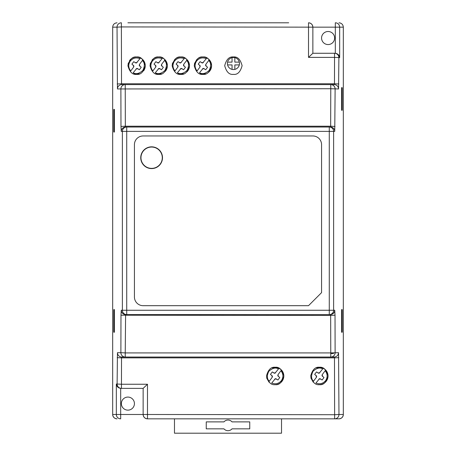<?xml version="1.0" encoding="UTF-8"?>
<svg xmlns="http://www.w3.org/2000/svg" width="456" height="456" viewBox="0 0 456 456"><rect width="100%" height="100%" fill="white"/><g stroke="black" fill="none" stroke-linecap="round" stroke-linejoin="round"><path stroke-width="0.68" d="M239.474 63.515A6.025 6.025 0 0 1 230.428 68.731A6.025 6.025 0 0 1 230.428 58.294A6.025 6.025 0 0 1 239.474 63.515M239.309 64.906L234.84 64.906L234.84 69.375M232.053 69.375L232.053 64.906L227.578 64.906M227.578 62.124L232.053 62.119L232.053 57.65M234.834 57.65L234.834 62.119L239.309 62.119M197.459 58.904A8.704 8.704 0 0 1 209.674 60.243A8.704 8.704 0 0 1 208.369 72.464M174.659 59.525A8.704 8.704 0 0 1 186.949 59.559A8.704 8.704 0 0 1 186.949 71.848M208.449 58.995L211.481 64.273M172.248 64.171L175.229 59.006L172.391 63.521M186.339 59.006L189.371 64.279M162.285 157.713A10.665 10.665 0 0 1 146.29 166.947A10.665 10.665 0 0 1 146.29 148.479A10.665 10.665 0 0 1 162.285 157.713M186.31 58.978L184.714 57.941L184.184 58.647L184.714 57.941A8.704 8.704 0 0 1 186.823 59.44L187.148 59.77L186.618 60.477L186.931 60.055M183.454 65.328L183.7 64.359L186.618 60.477C189.029 62.78 189.172 66.091 187.051 70.412C183.489 73.655 180.268 74.436 177.39 72.766L180.992 68.411M181.163 68.371L183.614 69.734L185.444 67.3L183.489 65.499M178.119 66.086L177.868 67.055L174.95 70.936C172.482 67.727 172.334 64.416 174.523 61.001C177.19 57.952 180.411 57.165 184.184 58.647L180.576 63.002M180.405 63.036L177.96 61.68L176.13 64.114L178.079 65.915M181.266 62.529L179.436 62.791M177.606 65.225L177.868 67.055M183.962 66.188L183.7 64.359M180.302 68.884L182.132 68.622M208.415 58.972L206.825 57.929L206.289 58.642L206.825 57.929A8.704 8.704 0 0 1 208.933 59.434L209.258 59.759L208.728 60.471L209.042 60.049M205.559 65.322L205.81 64.353L208.728 60.471C211.134 62.768 211.282 66.08 209.156 70.401C205.599 73.644 202.379 74.431 199.5 72.76L203.102 68.406M203.273 68.366L205.719 69.728L207.548 67.288L205.599 65.487M200.224 66.08L199.979 67.043L197.06 70.931C194.587 67.716 194.444 64.404 196.627 60.996C199.3 57.946 202.515 57.16 206.289 58.642L202.686 62.996M202.515 63.031L200.07 61.674L198.24 64.108L200.19 65.909M203.376 62.523L201.546 62.78M199.717 65.219L199.979 67.043M206.072 66.177L205.81 64.353M202.413 68.873L204.242 68.617M320.42 367.325A8.704 8.704 0 0 1 327.967 377.021A8.704 8.704 0 0 1 318.299 384.607M274.25 367.314A8.704 8.704 0 0 1 283.769 375.083A8.704 8.704 0 0 1 276.034 384.63M316.39 367.804L322.352 367.798L317.011 367.599M327.91 377.42L324.854 382.687M272.129 367.815L278.131 367.815L272.745 367.61M283.695 377.437L280.639 382.704M142.09 58.995L140.499 57.952L139.963 58.664L140.499 57.952A8.704 8.704 0 0 1 142.608 59.451L145.156 64.296A8.704 8.704 0 0 1 143.64 70.794A8.704 8.704 0 0 0 141.668 58.67A8.704 8.704 0 0 0 129.532 60.591M142.933 59.782L142.403 60.488C144.808 62.791 144.957 66.103 142.831 70.423C139.274 73.667 136.053 74.453 133.169 72.778L136.777 68.423M136.948 68.389L139.393 69.751L141.223 67.311L139.274 65.51M139.234 65.339L139.485 64.376L142.717 60.072M133.899 66.103L133.654 67.066L130.735 70.948C128.261 67.739 128.119 64.427 130.302 61.018C132.97 57.969 136.19 57.182 139.963 58.664L136.361 63.013M136.19 63.053L133.745 61.691L131.915 64.131L133.864 65.932M142.608 59.451L145.014 63.618A8.704 8.704 0 0 1 145.15 64.262L145.014 63.618A8.704 8.704 0 0 1 145.15 64.262L142.124 59.018M137.051 62.546L135.221 62.803M133.391 65.242L133.654 67.066M139.747 66.2L139.485 64.376M136.087 68.896L137.917 68.639M152.03 60.089A8.704 8.704 0 0 1 164.28 59.052A8.704 8.704 0 0 1 165.357 71.29A8.704 8.704 0 0 0 167.261 64.29A8.704 8.704 0 0 1 165.357 71.29M150.138 64.182L153.119 59.012L150.275 63.532M164.228 59.012L167.124 63.612A8.704 8.704 0 0 1 167.255 64.256A8.704 8.704 0 0 0 167.124 63.612L164.2 58.984L167.261 64.29M128.028 64.193L131.009 59.023L128.164 63.549M164.2 58.989L162.604 57.946L162.074 58.653L162.604 57.946A8.704 8.704 0 0 1 164.719 59.445M165.043 59.776L164.508 60.483C166.919 62.785 167.061 66.097 164.941 70.418C161.384 73.661 158.164 74.448 155.279 72.772L158.887 68.417M159.058 68.383L161.504 69.739L163.333 67.306L161.384 65.504M161.344 65.333L161.595 64.364L164.821 60.067M156.009 66.091L155.758 67.06L152.845 70.942C150.372 67.733 150.229 64.421 152.412 61.007C155.08 57.958 158.3 57.177 162.074 58.653L158.466 63.008M158.295 63.048L155.849 61.685L154.02 64.119L155.975 65.921M159.155 62.535L157.331 62.797M155.502 65.231L155.758 67.06M161.851 66.194L161.595 64.364M158.198 68.89L160.022 68.628M323.258 368.197L322.723 368.904L323.258 368.197L325.692 370.027L325.162 370.734L325.692 370.027M321.999 375.584L322.244 374.615L325.162 370.734C327.636 373.943 327.778 377.255 325.59 380.669C322.922 383.718 319.702 384.499 315.934 383.023L319.536 378.668M312.964 381.9L313.494 381.193C311.083 378.89 310.941 375.579 313.067 371.258C316.624 368.015 319.844 367.228 322.723 368.904L319.12 373.259M318.949 373.293L316.504 371.936L314.674 374.37L316.624 376.171M316.658 376.342L316.413 377.311L313.181 381.609M319.707 378.628L322.153 379.99L323.982 377.557L322.033 375.755M318.847 379.141L320.676 378.879M322.506 376.445L322.244 374.615M316.15 375.482L316.413 377.311M319.81 372.786L317.98 373.048M279.038 368.209L278.508 368.915L279.038 368.209L281.477 370.038L280.942 370.745L281.477 370.038M268.749 381.917L269.279 381.205C266.868 378.907 266.726 375.596 268.846 371.275C272.403 368.032 275.623 367.245 278.508 368.915L274.905 373.27M274.734 373.31L272.283 371.948L270.454 374.387L272.409 376.183M272.443 376.354L272.192 377.323L268.966 381.626M277.778 375.596L278.029 374.632L280.942 370.745C283.415 373.96 283.558 377.272 281.375 380.68C278.707 383.73 275.487 384.516 271.713 383.034L275.321 378.679M275.492 378.645L277.938 380.002L279.767 377.568L277.818 375.767M274.632 379.153L276.456 378.896M278.285 376.457L278.029 374.632M271.936 375.499L272.192 377.323M275.589 372.803L273.765 373.059M332.646 353.56L331.461 353.56M333.632 353.434L331.461 353.434M341.618 87.991L342.239 87.991L341.618 87.997M342.239 109.93L341.618 109.93L342.239 109.93L342.239 87.991M341.618 309.943L342.239 309.943L341.618 309.955M342.239 331.888L341.618 331.888L342.239 331.888L342.239 309.943M113.761 331.888L114.382 331.882L113.761 331.888L113.761 309.943L114.382 309.943M114.382 309.955L113.761 309.943M113.761 131.693L114.382 131.687L113.761 131.693L113.761 109.748L114.382 109.748L113.761 109.748M117.021 418.836L117.027 418.836A4.355 4.355 0 0 1 112.672 414.487C112.945 417.109 114.399 418.562 117.027 418.836M334.544 53.266L334.544 57.388L308.512 57.388L312.862 53.266L312.867 27.155L312.867 53.266L334.544 53.266A4.355 4.343 90 0 1 338.888 57.616L338.546 88.954A4.355 4.343 -90 0 0 334.197 84.599L330.771 84.599A4.355 4.343 90 0 1 335.12 88.954L334.744 131.385A4.355 4.343 -90 0 0 330.395 127.03L329.278 127.03L329.278 310.257L334.744 310.257L335.017 315.204L330.668 315.432L330.771 352.915L338.546 352.687L338.973 414.487A4.355 4.343 90 0 1 334.624 418.836L338.979 418.836A4.355 4.355 0 0 0 343.328 414.487L343.328 27.155C343.054 24.527 341.601 23.079 338.973 22.8L340.41 23.045M127.902 22.8L288.711 22.8M276.963 22.8L268.048 22.8M260.632 22.8L249.552 22.8M242.136 22.8L233.221 22.8M221.474 22.8L209.731 22.8M196.656 22.8L187.536 22.8M172.294 22.8L165.34 22.8M150.098 22.8L143.144 22.8M120.68 388.369L121.456 388.375L121.456 384.248L147.487 384.248L143.138 388.375L143.133 414.487L120.68 414.487L120.68 388.369C118.155 387.993 116.707 386.545 116.331 384.02L116.331 414.487L112.672 414.487L112.672 27.155L117.027 27.155A4.355 4.343 -90 0 1 121.376 22.8L121.376 26.927L117.027 27.155L117.454 88.954L120.88 88.954A4.355 4.343 -90 0 1 125.229 84.599L330.771 84.599L330.771 88.726L338.546 88.954M115.334 23.142L117.021 22.8C114.399 23.079 112.945 24.527 112.672 27.155M249.751 421.885L249.751 428.845L232.036 428.845A5.329 5.329 0 0 1 223.964 428.845L206.249 428.845L206.249 421.885L223.964 421.885A5.329 5.329 0 0 1 232.036 421.885L249.751 421.885M281.529 418.836L281.529 433.2L174.471 433.2L174.471 418.836M342.188 109.93L342.188 110.289L341.618 110.289L341.618 87.632L342.188 87.637L342.188 87.991M342.188 331.888L342.188 332.242L341.618 332.247L341.618 309.584L342.188 309.59L342.188 309.943M341.618 110.289L342.188 110.289M341.618 87.632L342.188 87.637M341.618 332.247L342.188 332.242M341.618 309.584L342.188 309.59M338.973 414.487L334.624 414.715L334.624 418.836L338.973 418.836C341.601 418.562 343.054 417.109 343.328 414.487L338.973 414.487M338.814 357.635L334.47 357.863L334.624 414.715L143.133 414.487C143.412 417.109 144.86 418.562 147.487 418.836L147.487 384.248M338.546 352.687C338.267 355.309 336.819 356.763 334.197 357.037L334.47 357.863L121.53 357.863L121.803 357.037L125.229 357.037L121.803 357.037A4.355 4.343 90 0 1 121.786 357.037L121.803 357.037M334.197 357.037L125.229 357.037A4.355 4.343 -90 0 1 120.88 352.687L117.454 352.687L117.112 384.02L116.331 384.02M335.017 315.204L335.12 352.687A4.355 4.343 90 0 1 330.771 357.037L330.771 352.915L125.229 352.915L125.229 357.037M334.744 310.257C334.465 312.879 333.017 314.327 330.395 314.606L330.668 315.432L120.982 315.204L120.88 352.687L125.229 352.915L125.605 314.606L242.569 314.606M126.722 314.606L126.722 310.257L329.278 310.257L329.278 314.606L126.722 314.606A4.355 4.343 -90 0 1 122.373 310.257L126.722 310.257L126.722 131.385L122.373 131.385A4.355 4.343 -90 0 1 126.722 127.03L125.605 127.03L126.722 127.03L126.722 131.385L333.627 131.385L333.627 310.257A4.355 4.343 90 0 1 329.278 314.606L323.099 314.606M335.017 126.437L330.668 126.209L330.395 127.03L329.278 127.03A4.355 4.343 90 0 1 333.627 131.385L334.744 131.385M338.814 84.001L334.47 83.773L334.197 84.599L330.771 84.599M335.092 53.266L335.32 53.272C337.845 53.648 339.292 55.096 339.669 57.616L334.544 57.388L334.47 83.773L121.53 83.773L121.803 84.599L125.229 84.599L121.803 84.599A4.355 4.343 90 0 0 117.454 88.954M343.328 27.155L339.669 27.155A4.355 4.343 90 0 0 335.32 22.8L335.32 27.155L339.669 27.155L339.669 57.616M319.394 367.268C323.509 366.772 326.41 369.673 328.098 375.972C326.41 382.27 323.509 385.172 319.394 384.676C315.278 385.172 312.377 382.27 310.69 375.972C312.377 369.673 315.278 366.772 319.394 367.268M275.179 367.268C279.289 366.772 282.196 369.673 283.883 375.972C282.196 382.27 279.294 385.172 275.179 384.676C271.063 385.172 268.162 382.27 266.475 375.972C268.162 369.673 271.063 366.772 275.179 367.268M249.985 314.606L260.849 314.606M268.265 314.606L279.129 314.606M286.545 314.606L297.409 314.606M304.825 314.606L315.683 314.606M321.571 144.66L321.571 292.627L308.512 305.685L143.133 305.685A8.704 8.704 0 0 1 134.429 296.981L134.429 144.66A8.704 8.704 0 0 1 143.133 135.956L312.867 135.956A8.704 8.704 0 0 1 321.571 144.66M126.722 127.03L329.278 127.03M136.606 74.374C132.491 74.869 129.589 71.968 127.902 65.67C129.589 59.371 132.491 56.47 136.606 56.966C140.722 56.47 143.623 59.371 145.31 65.67C143.623 71.968 140.722 74.869 136.606 74.374M233.398 74.374C229.282 74.869 226.381 71.968 224.694 65.67C226.381 59.371 229.282 56.47 233.398 56.966C237.513 56.47 240.415 59.371 242.102 65.67C240.415 71.968 237.513 74.869 233.398 74.374M202.931 74.374C198.816 74.869 195.915 71.968 194.227 65.67C195.915 59.371 198.816 56.47 202.931 56.966C207.047 56.47 209.948 59.371 211.635 65.67C209.948 71.968 207.047 74.869 202.931 74.374M180.821 74.374C176.706 74.869 173.804 71.968 172.117 65.67C173.804 59.371 176.706 56.47 180.821 56.966C184.936 56.47 187.838 59.371 189.525 65.67C187.838 71.968 184.936 74.869 180.821 74.374M158.716 74.374C154.601 74.869 151.7 71.968 150.013 65.67C151.7 59.371 154.601 56.47 158.716 56.966C162.832 56.47 165.733 59.371 167.42 65.67C165.733 71.968 162.832 74.869 158.716 74.374M334.624 38.03A6.526 6.526 0 0 1 324.832 43.685A6.526 6.526 0 0 1 324.832 32.376A6.526 6.526 0 0 1 334.624 38.03M113.812 331.888L113.812 332.242L114.382 332.247L114.382 309.584L113.812 309.59L113.812 309.943M113.812 131.693L113.812 132.046L114.382 132.052L114.382 109.389L113.812 109.394L113.812 109.748M121.256 131.385A4.355 4.343 90 0 1 125.605 127.03L125.332 126.209L330.668 126.209L330.771 88.726L120.88 88.954L120.982 126.437L121.256 131.385L122.373 131.385L122.373 310.257L121.256 310.257L120.982 315.204M334.624 418.836L147.487 418.836A4.355 4.355 0 0 1 143.133 414.487M143.138 388.375L121.456 388.375A4.355 4.343 -90 0 1 117.112 384.02L121.456 384.248L121.53 357.863L117.186 357.635M117.454 352.687A4.355 4.343 90 0 0 121.786 357.037M121.256 310.257C121.518 312.896 122.966 314.344 125.605 314.606M120.982 126.437L125.332 126.209L125.229 84.599M117.186 84.001L121.53 83.773L121.376 26.927L312.867 27.155C312.588 24.527 311.14 23.079 308.512 22.8L308.512 57.388M308.512 22.8A4.355 4.355 0 0 1 312.867 27.155L335.32 27.155L335.32 53.272M114.382 109.389L113.812 109.394M114.382 132.052L113.812 132.046M114.382 309.584L113.812 309.59M114.382 332.247L113.812 332.242M120.68 414.487L120.68 418.836A4.355 4.343 90 0 1 116.331 414.487L120.68 414.487M121.456 388.375L120.908 388.375M162.501 157.713A10.881 10.881 0 0 1 146.182 167.135A10.881 10.881 0 0 1 146.182 148.291A10.881 10.881 0 0 1 162.501 157.713M134.429 403.606A6.526 6.526 0 0 1 124.636 409.26A6.526 6.526 0 0 1 124.636 397.951A6.526 6.526 0 0 1 134.429 403.606M205.228 74.066L200.64 74.066M199.996 73.861L205.873 73.861M197.334 59.001L194.359 64.159M194.501 63.509L196.844 59.451M183.095 74.071L178.558 74.071M177.908 73.866L183.745 73.866M310.838 377.585L313.722 382.573M313.215 382.099L310.998 378.263M266.629 377.608L269.49 382.555M268.977 382.077L266.788 378.292M145.156 64.296A8.704 8.704 0 0 1 143.64 70.794M160.957 74.077L156.476 74.077M155.821 73.878L161.618 73.872M138.823 74.083L134.395 74.089M133.733 73.883L139.485 73.883M199.956 73.849L205.912 73.844M194.353 64.199L197.368 58.978M177.868 73.855L183.785 73.855M172.243 64.21L175.258 58.984M322.386 367.815L316.35 367.815M313.751 382.601L310.832 377.545M278.171 367.827L272.095 367.832M269.519 382.584L266.617 377.568M155.781 73.861L161.658 73.861M150.132 64.222L153.148 58.989M133.694 73.872L139.525 73.866M128.022 64.228L131.043 58.995"/></g></svg>
